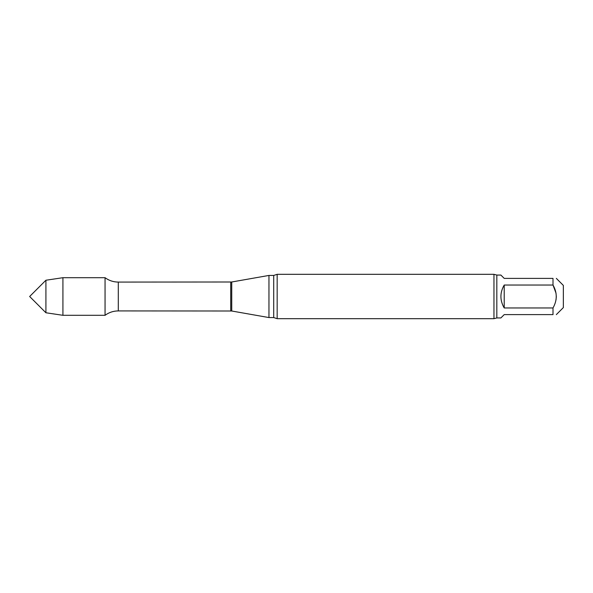 <?xml version="1.0" encoding="UTF-8"?>
<svg xmlns="http://www.w3.org/2000/svg" width="593" height="593" viewBox="0 0 593 593"><rect width="100%" height="100%" fill="white"/><g stroke="black" fill="none" stroke-linecap="round" stroke-linejoin="round"><path stroke-width="0.89" d="M553.002 307.967C557.316 300.317 557.316 292.675 553.002 285.033L504.213 285.033L504.213 307.967L553.002 307.967L553.002 314.609C557.316 314.609 557.316 314.609 553.002 314.609L504.213 314.609L500.885 317.937L496.823 317.937L496.823 275.063L493.962 274.322L277.168 274.322L277.168 318.678L273.714 317.566L273.714 275.434L268.955 275.434L268.955 317.566L231.737 311.006L231.737 281.994L118.296 282.083C113.404 282.046 108.993 280.585 105.05 277.694L62.925 277.694L62.925 315.306L45.913 312.763L45.913 280.237L62.925 277.694M504.213 285.033C499.817 292.675 499.817 300.325 504.213 307.967M496.823 275.063L500.885 275.063L504.213 278.391L553.002 278.391C557.316 278.391 557.316 278.391 553.002 278.391L553.002 285.033L556.034 293.209M556.323 296.5L556.034 299.791M556.33 314.609L563.35 307.589L563.35 285.411L556.33 278.391M231.737 311.006L118.296 310.917C113.404 310.954 108.993 312.415 105.05 315.306L105.05 277.694L105.05 315.306L62.925 315.306M496.823 317.937L493.962 318.678L277.168 318.678M493.962 318.678L493.962 274.322M45.913 312.763L29.65 296.5L45.913 280.237M118.296 310.917L118.296 282.083M230.714 310.917L230.714 282.083M231.737 281.994L268.955 275.434M273.714 317.566L268.955 317.566M273.714 275.434L277.168 274.322"/></g></svg>
